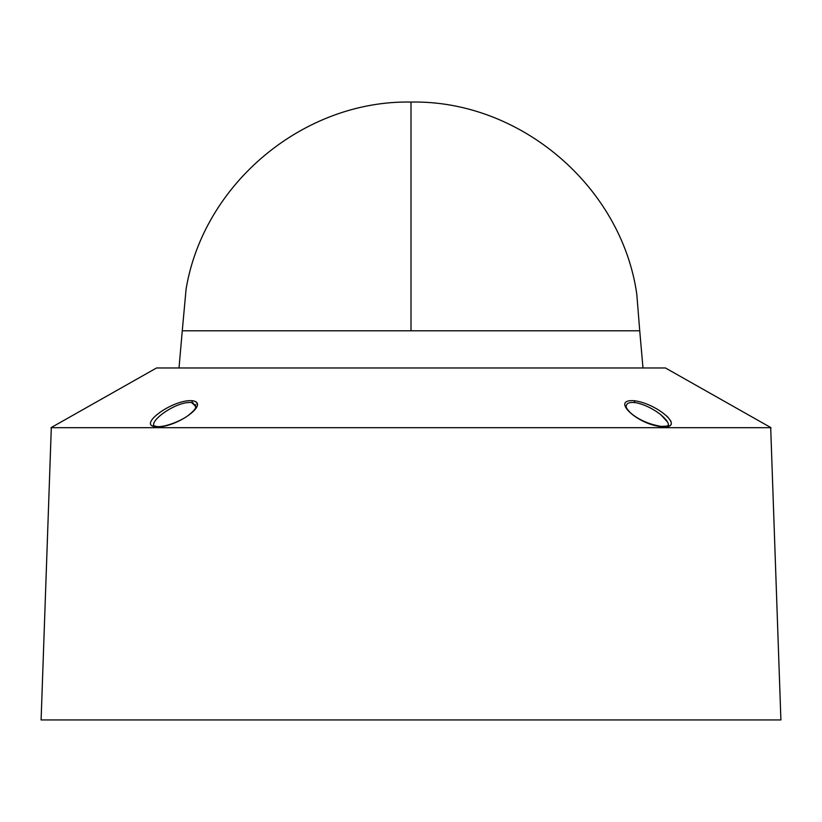 <?xml version="1.0" encoding="UTF-8"?>
<svg xmlns="http://www.w3.org/2000/svg" width="822" height="822" viewBox="0 0 822 822"><rect width="100%" height="100%" fill="white"/><g stroke="black" fill="none" stroke-linecap="round" stroke-linejoin="round"><path stroke-width="1.23" d="M668.43 426.33L669.776 425.745M670.783 424.851L671.163 424.121M671.112 421.933L670.413 420.381M668.327 417.638L666.519 415.84M635.231 402.616L638.221 403.201M661.011 414.935L667.515 422.046M197.188 404.773L196.869 403.17M196.026 402.081L195.02 401.424M192.06 402.636L193.55 403.119M195.122 404.373L195.574 405.246M155.183 426.68C137.438 424.789 173.648 398.783 192.656 400.725C210.638 403.766 174.346 429.156 155.183 426.68L156.221 426.423C153.735 425.714 152.851 425.251 153.57 425.036L153.57 425.036C152.707 417.966 178.066 400.951 191.68 402.564L195.77 406.479C194.516 407.609 198.76 407.065 187.611 415.942C177.799 422.785 161.811 427.83 156.221 426.423M661.751 426.68C637.584 424.789 609.739 398.783 634.337 400.725C658.103 403.766 686.514 429.156 661.751 426.68L661.237 426.413C648.466 424.203 638.047 419.528 630.001 412.387C627.104 409.12 625.85 407.157 626.23 406.479L626.23 406.479C626.241 403.366 629.118 402.05 634.841 402.564C649.894 404.825 668.656 418.501 668.43 425.036L668.43 425.036C666.642 425.149 672.951 426.053 661.237 426.413M411 330.793L411 102.062C303.821 100.017 203.579 183.419 186.08 289.169L182.268 330.793L639.732 330.793L642.989 367.979M182.268 330.793L179.011 367.979M665.46 367.979L156.54 367.979L50.995 427.687L771.005 427.687L665.46 367.979M51.303 427.687L41.1 719.938L780.9 719.938L770.697 427.687M192.656 400.725L191.68 402.564M634.337 400.725L634.841 402.564M411 102.062C520.007 99.894 621.524 186.306 636.803 294.266L639.732 330.793"/></g></svg>
